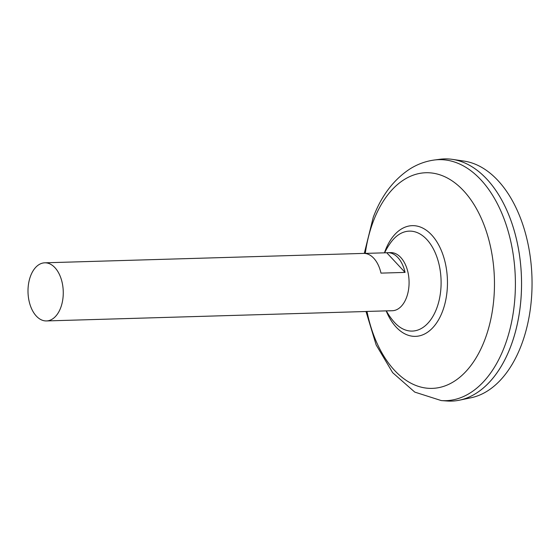 <?xml version="1.0" encoding="UTF-8"?>
<svg xmlns="http://www.w3.org/2000/svg" width="560" height="560" viewBox="0 0 560 560"><rect width="100%" height="100%" fill="white"/><g stroke="black" fill="none" stroke-linecap="round" stroke-linejoin="round"><path stroke-width="0.84" d="M364.56 253.414L386.764 252.763A29.078 17.619 88.3 0 1 387.702 252.693L390.586 252.609A29.078 17.619 88.3 0 1 406.644 267.701A29.078 17.619 88.3 0 1 406.434 297.745A29.078 17.619 88.3 0 1 392.301 310.737L389.417 310.821A29.078 17.619 88.3 0 1 388.472 310.807M46.487 320.936A29.078 17.619 88.3 0 1 30.436 305.844A29.078 17.619 88.3 0 1 30.646 275.8A29.078 17.619 88.3 0 1 44.772 262.815A29.078 17.619 88.3 0 1 60.83 277.907A29.078 17.619 88.3 0 1 60.62 307.951A29.078 17.619 88.3 0 1 46.487 320.936L365.33 311.528A29.078 17.619 -91.7 0 0 366.268 311.458L390.348 310.751A29.078 17.619 88.3 0 1 389.417 310.821M444.5 158.9A121.149 73.423 88.3 0 1 452.389 159.369L464.072 161.091A119.07 72.163 88.3 0 1 521.206 345.492A119.07 72.163 88.3 0 1 471.051 397.761L459.494 400.169A121.149 73.423 88.3 0 1 451.647 401.1M364.287 253.407L373.275 217.21C381.388 195.853 393.512 179.823 409.654 169.12C417.284 164.276 425.46 161.245 434.182 160.034L439.922 159.271A121.149 73.423 88.3 0 1 510.188 218.505A121.149 73.423 88.3 0 1 510.503 346.99A121.149 73.423 88.3 0 1 459.494 400.169M501.669 199.92A121.128 73.409 88.3 0 1 510.51 346.976A121.128 73.409 88.3 0 1 506.296 356.783M452.389 159.369A121.149 73.423 88.3 0 1 510.524 346.983A121.149 73.423 88.3 0 1 447.055 400.995L441.28 400.575A120.554 73.059 88.3 0 0 504.413 346.829A120.554 73.059 88.3 0 0 504.105 218.981A120.554 73.059 88.3 0 0 434.182 160.034M384.629 252.826A63.616 63.616 0 0 1 391.454 241.64L391.454 241.64A49.994 30.296 88.3 0 1 426.769 239.456A49.994 30.296 88.3 0 1 436.555 308.742A49.994 30.296 88.3 0 1 394.8 322.742A49.994 30.296 88.3 0 1 393.813 321.636L393.813 321.636A63.616 63.616 0 0 1 386.344 310.87M387.702 252.693A29.078 17.619 88.3 0 1 405.069 272.405L380.989 273.119A29.078 17.619 -91.7 0 0 363.615 253.4L44.772 262.815M405.069 272.405L386.764 252.763M365.281 253.393A107.863 65.366 88.3 0 1 373.471 220.92A107.863 65.366 88.3 0 1 463.547 190.722A107.863 65.366 88.3 0 1 484.645 340.2A107.863 65.366 88.3 0 1 421.421 387.219A107.863 65.366 88.3 0 1 366.989 311.437M384.461 252.833A55.377 33.558 88.3 0 1 385.343 250.39A55.377 33.558 88.3 0 1 431.585 234.885A55.377 33.558 88.3 0 1 442.421 311.626A55.377 33.558 88.3 0 1 386.176 310.877M366.002 311.493L376.159 344.946L392.644 372.652L414.771 392.105L441.28 400.575"/></g></svg>
